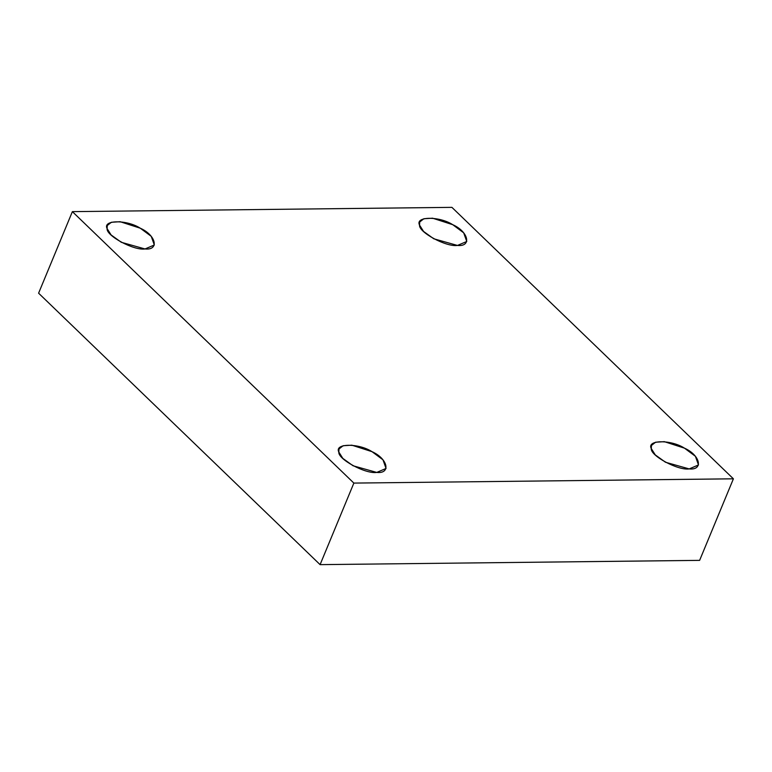 <?xml version="1.0" encoding="UTF-8"?>
<svg xmlns="http://www.w3.org/2000/svg" width="772" height="772" viewBox="0 0 772 772"><rect width="100%" height="100%" fill="white"/><g stroke="black" fill="none" stroke-linecap="round" stroke-linejoin="round"><path stroke-width="1.16" d="M145.02 248.96L154.332 244.994L151.235 236.338L140.292 228.213L120.142 221.709L111.39 222.268L107.279 225.501L107.096 228.58L111.1 234.939L121.31 242.292L145.02 248.96C133.932 250.746 106.073 235.778 107.096 228.58C102.425 219.788 126.82 219.509 140.292 228.213C156.05 235.219 159.514 250.466 145.02 248.96M457.458 245.438L466.77 241.482L463.683 232.826L452.739 224.691L432.581 218.196L423.838 218.746L419.717 221.989L419.534 225.067L423.548 231.426L433.758 238.78L457.458 245.438C446.38 247.233 418.511 232.256 419.534 225.067C414.873 216.266 439.268 215.996 452.739 224.691C468.488 231.696 471.962 246.944 457.458 245.438M689.193 468.913L698.506 464.947L695.408 456.291L684.465 448.156L664.316 441.661L655.563 442.221L651.452 445.454L651.269 448.532L655.274 454.891L665.483 462.245L689.193 468.913C678.106 470.698 650.246 455.731 651.269 448.532C646.598 439.731 670.993 439.461 684.465 448.156C700.223 455.162 703.688 470.409 689.193 468.913M376.746 472.425L386.058 468.459L382.97 459.803L372.027 451.678L351.868 445.183L343.125 445.733L339.005 448.976L338.821 452.045L342.836 458.404L353.045 465.757L376.746 472.425C365.667 474.22 337.798 459.243 338.821 452.045C334.16 443.253 358.555 442.974 372.027 451.678C387.776 458.684 391.25 473.931 376.746 472.425M38.6 293.186L72.375 211.634L451.909 207.359L72.375 211.634L38.6 293.186L320.09 564.641L699.625 560.366L733.4 478.814L353.865 483.089L320.09 564.641L353.865 483.089L72.375 211.634L353.865 483.089L733.4 478.814L451.909 207.359L733.4 478.814L699.625 560.366L320.09 564.641L38.6 293.186"/></g></svg>
